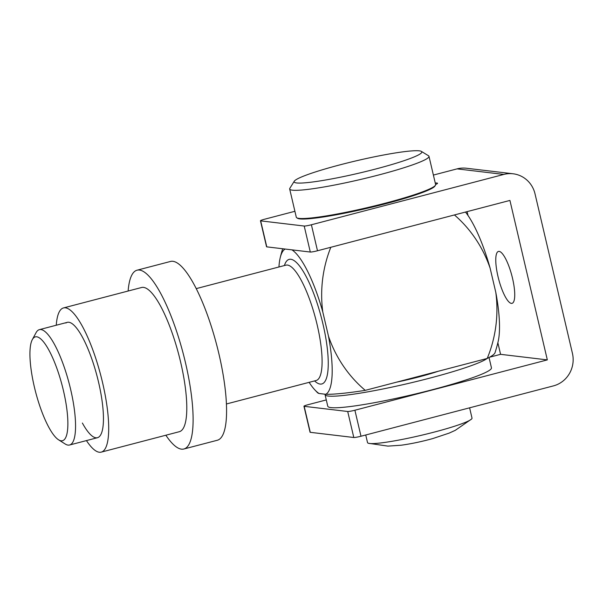 <?xml version="1.0" encoding="UTF-8"?>
<svg xmlns="http://www.w3.org/2000/svg" width="603" height="603" viewBox="0 0 603 603"><rect width="100%" height="100%" fill="white"/><g stroke="black" fill="none" stroke-linecap="round" stroke-linejoin="round"><path stroke-width="0.9" d="M65.893 323.02A59.622 15.188 75.3 0 1 71.682 323.374A59.622 15.188 75.3 0 1 82.355 337.024A59.622 15.188 75.3 0 1 100.791 434.665A59.622 15.188 75.3 0 1 82.377 423.042M56.26 325.236A74.523 18.979 75.3 0 1 63.503 307.929A74.523 18.979 75.3 0 1 82.355 326.268A74.523 18.979 75.3 0 1 106.618 403.626A74.523 18.979 75.3 0 1 101.229 452.129A74.523 18.979 75.3 0 1 86.44 440.597M63.503 307.929L141.592 287.503A74.523 18.979 75.3 0 1 160.443 305.842A74.523 18.979 75.3 0 1 184.706 383.199A74.523 18.979 75.3 0 1 179.317 431.703L101.229 452.129M128.13 291.023A92.41 23.54 75.3 0 1 137.069 270.197A92.41 23.54 75.3 0 1 160.443 292.937A92.41 23.54 75.3 0 1 190.525 388.86A92.41 23.54 75.3 0 1 183.84 449.009A92.41 23.54 75.3 0 1 165.855 435.23M137.069 270.197L170.536 261.446A92.41 23.54 75.3 0 1 193.91 284.186A92.41 23.54 75.3 0 1 223.992 380.109A92.41 23.54 75.3 0 1 217.306 440.258L183.84 449.009M61.099 440.785A53.659 13.665 -104.7 0 0 63.405 390.51A53.659 13.665 -104.7 0 0 36.708 336.791A53.659 13.665 -104.7 0 0 32.321 339.617A53.659 13.665 -104.7 0 0 35.675 392.244A53.659 13.665 -104.7 0 0 58.521 439.775A53.659 13.665 -104.7 0 0 61.099 440.785M32.321 339.617L36.052 332.698A59.622 15.188 75.3 0 1 39.391 329.645A59.622 15.188 75.3 0 1 40.929 329.547A59.622 15.188 75.3 0 1 69.903 386.365A59.622 15.188 75.3 0 1 69.564 445.006A59.622 15.188 75.3 0 1 68.026 445.104A59.622 15.188 75.3 0 1 65.162 443.981L58.521 439.775M278.948 266.978A75.571 19.251 75.3 0 1 280.207 257.76A75.571 19.251 75.3 0 1 285.151 249.047L291.927 249.853A75.571 19.251 75.3 0 1 322.786 311.932L328.477 336.195A75.571 19.251 75.3 0 1 325.801 394.294L319.032 393.488A75.571 19.251 75.3 0 1 314.736 389.764A75.571 19.251 75.3 0 1 309.128 382.34M328.477 336.195A124.052 119.364 96.8 0 0 365.252 390.352L487.216 358.446A124.052 119.364 96.8 0 0 495.809 292.425L490.118 268.162A124.052 119.364 96.8 0 0 454.436 214.947M330.821 247.283A124.052 119.364 96.8 0 0 322.786 311.932M495.809 292.425A75.571 19.251 -104.7 0 1 498.086 341.803A144.712 144.712 0 0 1 495.018 352.717A124.052 11.939 166.8 0 1 487.216 358.446M365.252 390.352A124.052 11.939 166.8 0 1 325.801 394.294M319.032 393.488A124.052 11.939 166.8 0 1 317.472 392.643A144.712 144.712 0 0 1 314.736 389.764M490.118 268.162A75.571 19.251 -104.7 0 0 465.486 212.052M511.352 303.384A26.826 6.837 -104.7 0 0 512.045 303.339A26.826 6.837 -104.7 0 0 512.196 276.95A26.826 6.837 -104.7 0 0 499.156 251.383A26.826 6.837 -104.7 0 0 498.462 251.428A26.826 6.837 -104.7 0 0 498.312 277.817A26.826 6.837 -104.7 0 0 511.352 303.384M435.592 184.488A14.902 1.432 -13.2 0 0 437.514 183.274A14.902 1.432 -13.2 0 0 436.949 183.033A14.902 1.432 -13.2 0 0 435.253 183.041M513.093 173.785A26.826 25.816 96.8 0 0 503.829 174.433L457.082 168.87A26.826 25.816 96.8 0 1 466.345 168.229L513.093 173.785A26.826 25.816 96.8 0 1 535.027 193.864L572.428 353.328A26.826 25.816 -83.2 0 1 553.426 385.89L360.993 436.233A5.962 0.573 166.8 0 1 353.803 437.499L310.274 432.321A5.962 0.573 166.8 0 1 310.048 432.223L303.95 406.226A5.962 0.573 -13.2 0 0 304.176 406.324L310.274 432.321M294.905 211.291L264.642 219.213A5.962 0.573 -13.2 0 0 260.451 220.766A5.962 0.573 -13.2 0 0 260.677 220.864L304.206 226.035A5.962 0.573 -13.2 0 0 311.397 224.768L317.495 250.765L509.927 200.43L547.328 359.893L500.58 354.33L497.859 342.738M468.011 215.482L467.106 211.63M547.328 359.893L354.896 410.228L360.993 436.233M353.803 437.499L347.705 411.495L304.176 406.324M303.95 406.226A5.962 0.573 -13.2 0 1 308.148 404.673L326.283 399.925M489.561 357.217L500.58 354.33M347.705 411.495A5.962 0.573 -13.2 0 0 354.896 410.228M457.082 168.87L433.384 175.074M260.677 220.864L266.775 246.861L310.304 252.039L304.206 226.035M311.397 224.768L503.829 174.433M317.495 250.765A5.962 0.573 166.8 0 1 310.304 252.039M266.775 246.861A5.962 0.573 166.8 0 1 266.549 246.763L260.451 220.766M294.287 181.209L289.855 188.287A71.546 6.889 -13.2 0 0 289.681 189.01A71.546 6.889 -13.2 0 0 378.676 174.976A71.546 6.889 -13.2 0 0 428.989 156.335A71.546 6.889 -13.2 0 0 428.507 155.762L421.391 151.398A65.584 6.309 -13.2 0 0 340.243 164.785A65.584 6.309 -13.2 0 0 294.287 181.209A65.584 6.309 -13.2 0 0 375.707 169.006A65.584 6.309 -13.2 0 0 421.391 151.398M428.989 156.335L435.607 184.541A71.546 6.889 166.8 0 1 435.426 185.272A71.546 6.889 166.8 0 1 385.294 203.181A71.546 6.889 166.8 0 1 299.013 218.392A71.546 6.889 166.8 0 1 296.774 217.789A71.546 6.889 166.8 0 1 296.292 217.216L289.681 189.01M296.774 217.789L297.611 218.309A70.845 6.821 -13.2 0 0 299.834 218.897A70.845 6.821 -13.2 0 0 373.234 206.867A70.845 6.821 -13.2 0 0 434.906 186.101L435.426 185.272M469.601 407.816L472.013 418.105A53.659 5.163 166.8 0 1 471.478 419.108A53.659 5.163 166.8 0 1 436.135 431.59A53.659 5.163 166.8 0 1 382.679 442.708A53.659 5.163 166.8 0 1 368.456 443.273A53.659 5.163 166.8 0 1 367.529 442.61L365.742 434.989M396.518 382.174A44.712 4.304 -13.2 0 0 438.238 371.26M325.077 394.204A84.066 8.088 -13.2 0 0 325.055 394.664A84.066 8.088 -13.2 0 0 325.876 395.478A84.066 8.088 -13.2 0 0 404.681 384.292A84.066 8.088 -13.2 0 0 487.164 358.461M325.055 394.664L327.761 406.218A84.066 8.088 -13.2 0 0 328.582 407.033A84.066 8.088 -13.2 0 0 416.402 393.729A84.066 8.088 -13.2 0 0 491.453 367.83L489.033 357.504M226.411 403.98L316.108 380.516A59.622 15.188 -104.7 0 0 316.439 321.874A59.622 15.188 -104.7 0 0 287.465 265.056A59.622 15.188 -104.7 0 0 285.928 265.154L286.01 265.132M284.397 265.554A64.393 16.402 75.3 0 1 290.842 259.267A64.393 16.402 75.3 0 1 322.891 323.736A64.393 16.402 75.3 0 1 320.118 384.066A64.393 16.402 75.3 0 1 314.578 380.915M69.564 445.006L97.452 437.71M39.391 329.645L67.28 322.349M196.231 288.618L285.928 265.154M282.671 248.753A144.712 144.712 0 0 0 280.207 257.76M471.478 419.108L455.28 430.331L449.197 433.097L432.75 438.577C421.799 441.607 411.261 443.823 401.153 445.225L387.933 446.114L368.456 443.273"/></g></svg>
